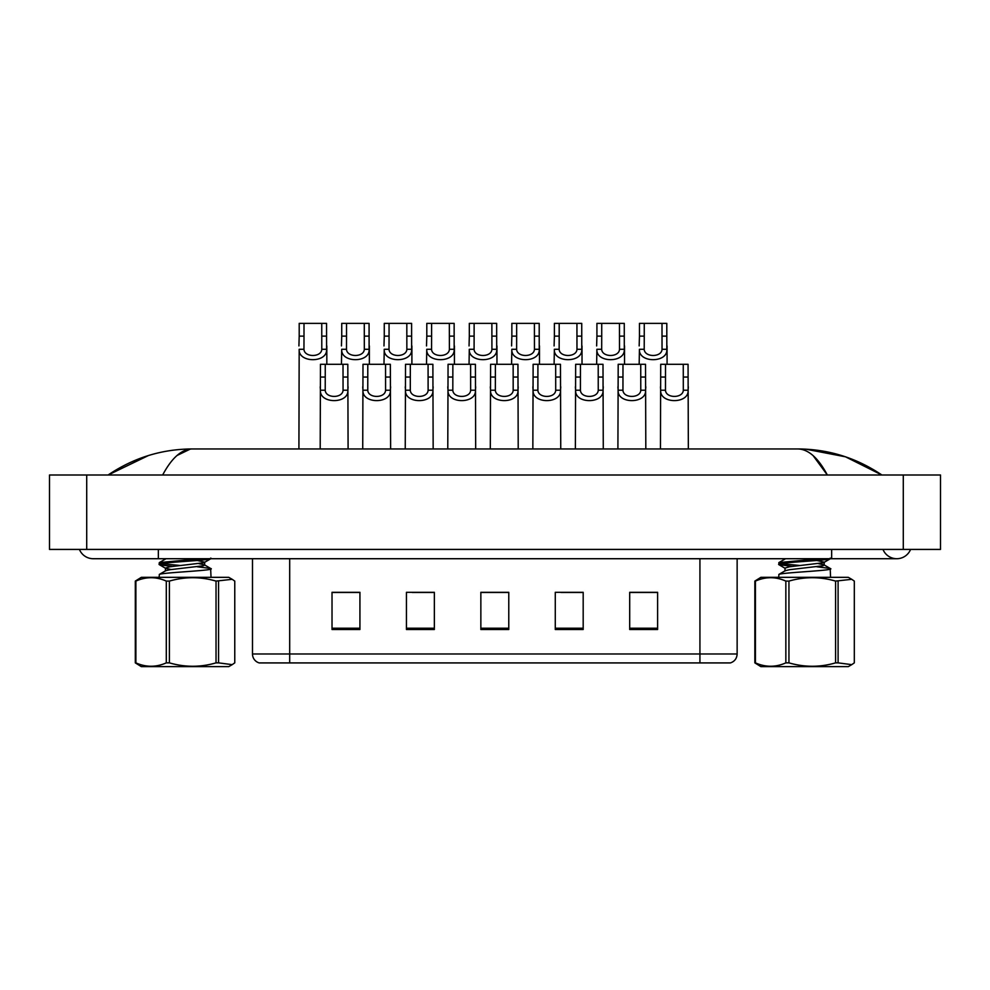 <?xml version="1.0" encoding="UTF-8"?>
<svg xmlns="http://www.w3.org/2000/svg" width="990" height="990" viewBox="0 0 990 990"><rect width="100%" height="100%" fill="white"/><g stroke="black" fill="none" stroke-linecap="round" stroke-linejoin="round"><path stroke-width="1.49" d="M729.989 662.916L259.182 662.916A9.306 9.306 0 0 1 252.487 653.982L252.487 558.719M657.607 629.516L657.607 592.305L629.702 592.305L629.702 629.516L657.607 629.516M583.184 629.516L583.184 592.305L555.279 592.305L555.279 629.516L583.184 629.516M359.927 629.516L359.927 592.305L332.021 592.305L332.021 629.516L359.927 629.516M434.35 629.516L434.35 592.305L406.445 592.305L406.445 629.516L434.35 629.516M508.773 629.516L508.773 592.305L480.855 592.305L480.855 629.516L508.773 629.516M252.487 653.982L699.93 653.982L699.93 662.916L729.704 662.916M683.199 662.916L306.417 662.916M646.148 592.49L638.835 592.49M433.496 592.49L426.183 592.305M412.224 592.49L434.35 592.49M348.43 592.49L341.117 592.49M582.355 592.49L575.042 592.49M561.082 592.49L583.184 592.49M497.289 592.49L489.976 592.49M508.773 592.49L480.855 592.49M359.927 592.49L332.021 592.49M657.607 592.49L629.702 592.49M325.264 364.295L325.227 390.209C325.549 398.475 342.726 398.475 343.06 390.209L343.01 364.295L320.463 364.295L320.191 448.953M343.01 364.295L347.812 364.295L348.096 448.953M348.096 386.855L347.837 390.209C348.95 404.068 319.325 404.068 320.438 390.209L320.191 386.855M304.004 336.13L303.955 349.284C304.289 357.539 321.465 357.539 321.787 349.284L321.75 323.371L304.004 323.371L304.004 336.13L299.203 336.13L299.203 323.371L304.004 323.371M321.75 323.371L326.552 323.371L326.576 349.284C327.69 363.132 298.064 363.132 299.178 349.284L298.918 448.953M326.824 345.931L326.824 364.295M298.918 345.931L299.203 336.13M367.797 364.295L367.76 390.209C368.082 398.475 385.259 398.475 385.58 390.209L385.543 364.295L362.996 364.295L362.724 448.953M385.543 364.295L390.345 364.295L390.629 448.953M390.629 386.855L390.369 390.209C391.483 404.068 361.857 404.068 362.971 390.209L362.724 386.855M410.33 364.295L410.293 390.209C410.615 398.475 427.791 398.475 428.113 390.209L428.076 364.295L405.529 364.295L405.244 448.953M428.076 364.295L432.878 364.295L433.162 448.953M433.162 386.855L432.902 390.209C434.016 404.068 404.39 404.068 405.504 390.209L405.244 386.855M452.863 364.295L452.814 390.209C453.148 398.475 470.324 398.475 470.646 390.209L470.609 364.295L448.062 364.295L447.777 448.953M470.609 364.295L475.41 364.295L475.683 448.953M475.683 386.855L475.435 390.209C476.549 404.068 446.923 404.068 448.037 390.209L447.777 386.855M495.396 364.295L495.346 390.209C495.681 398.475 512.857 398.475 513.179 390.209L513.142 364.295L490.595 364.295L490.31 448.953M513.142 364.295L517.943 364.295L518.216 448.953M518.216 386.855L517.968 390.209C519.082 404.068 489.456 404.068 490.57 390.209L490.31 386.855M346.537 336.13L346.488 349.284C346.809 357.539 363.998 357.539 364.32 349.284L364.283 323.371L346.537 323.371L346.537 336.13L341.736 336.13L341.736 323.371L346.537 323.371M364.283 323.371L369.072 323.371L369.109 349.284C370.223 363.132 340.597 363.132 341.711 349.284L341.451 364.295M369.357 345.931L369.357 364.295M341.451 345.931L341.736 336.13M389.058 336.13L389.021 349.284C389.342 357.539 406.531 357.539 406.853 349.284L406.816 323.371L389.058 323.371L389.058 336.13L384.269 336.13L384.269 323.371L389.058 323.371M406.816 323.371L411.605 323.371L411.63 349.284C412.743 363.132 383.13 363.132 384.244 349.284L383.984 364.295M411.889 345.931L411.889 364.295M383.984 345.931L384.269 336.13M431.591 336.13L431.553 349.284C431.875 357.539 449.064 357.539 449.386 349.284L449.336 323.371L431.591 323.371L431.591 336.13L426.801 336.13L426.801 323.371L431.591 323.371M449.336 323.371L454.138 323.371L454.163 349.284C455.276 363.132 425.65 363.132 426.764 349.284L426.517 364.295M454.422 345.931L454.422 364.295M426.517 345.931L426.801 336.13M474.123 336.13L474.086 349.284C474.408 357.539 491.585 357.539 491.919 349.284L491.869 323.371L474.123 323.371L474.123 336.13L469.322 336.13L469.322 323.371L474.123 323.371M491.869 323.371L496.671 323.371L496.695 349.284C497.809 363.132 468.183 363.132 469.297 349.284L469.05 364.295M496.955 345.931L496.955 364.295M469.05 345.931L469.322 336.13M158.338 549.425L158.338 558.719L896.779 558.719A14.887 14.887 0 0 1 882.981 549.425A14.887 14.887 0 0 0 910.577 549.425A14.887 14.887 0 0 1 896.779 558.719A14.887 14.887 0 0 0 910.577 549.425A14.887 14.887 0 0 1 896.779 558.719M79.423 549.425A14.887 14.887 0 0 0 93.221 558.719A14.887 14.887 0 0 1 79.423 549.425A14.887 14.887 0 0 0 93.221 558.719L158.338 558.719M813.124 455.635L827.343 475.002C818.173 457.813 808.323 449.138 797.779 448.953L192.221 448.953C181.677 449.126 171.815 457.813 162.657 475.002M86.712 475.002L940.5 475.002L940.5 549.425L49.5 549.425L49.5 475.002L86.712 475.002L86.712 549.425M881.36 475.002L878.068 474.953M119.06 475.002L108.751 475.002M805.761 449.163L845.51 456.811L881.892 475.002C856.301 457.776 828.259 449.101 797.779 448.953L799.66 449.052M177.024 455.499L190.34 449.052M148.376 455.561L108.108 475.002C133.7 457.776 161.741 449.101 192.221 448.953M218.555 581.093L218.555 662.867L232.192 664.649L228.764 666.629L141.323 666.629L135.308 662.867L135.308 581.093L141.323 577.331L228.764 577.331L232.192 579.311L216.03 581.093C200.524 576.588 184.969 576.588 169.389 581.093L166.295 581.093C156.197 576.588 146.062 576.588 135.877 581.093L135.308 581.093M232.192 664.649L234.766 662.867L234.766 581.093L232.192 579.311M218.555 662.867L216.03 662.867L216.03 581.093M169.389 581.093L169.389 662.867C184.969 667.384 200.524 667.384 216.03 662.867M169.389 662.867L166.295 662.867L166.295 581.093M135.877 581.093L135.877 662.867C145.976 667.371 156.111 667.371 166.295 662.867M159.044 577.331L159.44 574.373C163.647 572.406 218.035 570.438 210.635 568.47L197.344 566.775M211.031 577.331L210.635 568.47M172.693 566.404L160.615 565.018L159.044 564.374L159.44 562.555L200.698 558.719M159.044 564.374L159.44 564.04C163.647 562.06 218.035 560.105 210.635 558.125M180.626 565.525L160.999 563.619M171.258 569.535L165.701 568.384L159.254 564.622M165.441 571.02L165.441 568.074L170.02 566.75L203.445 562.803L204.633 562.159L197.394 560.489M159.266 574.46L165.726 570.686L170.02 569.696L203.445 565.76L204.633 565.117L204.633 562.159M210.808 568.557L204.348 564.783L198.829 563.632M159.266 562.642L166.035 558.719M838.097 581.093L838.097 662.867L851.746 664.649L848.306 666.629L760.865 666.629L754.85 662.867L754.85 581.093L760.865 577.331L848.306 577.331L851.746 579.311L835.585 581.093C820.067 576.588 804.524 576.588 788.943 581.093L785.85 581.093C775.752 576.588 765.604 576.588 755.42 581.093L754.85 581.093M851.746 664.649L854.321 662.867L854.321 581.093L851.746 579.311M838.097 662.867L835.585 662.867L835.585 581.093M788.943 581.093L788.943 662.867C804.524 667.384 820.067 667.384 835.585 662.867M788.943 662.867L785.85 662.867L785.85 581.093M755.42 581.093L755.42 662.867C765.518 667.371 775.665 667.371 785.85 662.867M778.598 577.331L778.994 574.373C783.201 572.406 837.59 570.438 830.189 568.47L816.899 566.775M830.585 577.331L830.189 568.47M792.235 566.404L778.796 564.622L778.994 562.555L820.24 558.719M778.598 564.374L778.994 564.04C783.201 562.06 837.59 560.105 830.189 558.125M800.18 565.525L780.553 563.619M784.996 571.02L784.996 568.074L789.574 566.75L822.999 562.803L824.187 562.159L816.936 560.489M778.821 574.46L785.28 570.686L789.574 569.696L822.999 565.76L824.187 565.117L824.187 562.159M830.363 568.557L823.89 564.783L818.371 563.632M778.821 562.642L785.59 558.719M537.917 364.295L537.879 390.209C538.201 398.475 555.39 398.475 555.712 390.209L555.675 364.295L533.127 364.295L532.843 448.953M555.675 364.295L560.464 364.295L560.748 448.953M560.748 386.855L560.501 390.209C561.615 404.068 531.989 404.068 533.103 390.209L532.843 386.855M580.449 364.295L580.412 390.209C580.734 398.475 597.923 398.475 598.245 390.209L598.207 364.295L575.66 364.295L575.376 448.953M598.207 364.295L602.997 364.295L603.281 448.953M603.281 386.855L603.021 390.209C604.135 404.068 574.522 404.068 575.636 390.209L575.376 386.855M622.982 364.295L622.945 390.209C623.267 398.475 640.456 398.475 640.777 390.209L640.728 364.295L618.193 364.295L617.909 448.953M640.728 364.295L645.529 364.295L645.814 448.953M645.814 386.855L645.554 390.209C646.668 404.068 617.042 404.068 618.156 390.209L617.909 386.855M665.515 364.295L665.478 390.209C665.8 398.475 682.976 398.475 683.31 390.209L683.261 364.295L660.714 364.295L660.441 448.953M683.261 364.295L688.062 364.295L688.347 448.953M688.347 386.855L688.087 390.209C689.201 404.068 659.575 404.068 660.689 390.209L660.441 386.855M516.656 336.13L516.619 349.284C516.941 357.539 534.117 357.539 534.452 349.284L534.402 323.371L516.656 323.371L516.656 336.13L511.855 336.13L511.855 323.371L516.656 323.371M534.402 323.371L539.204 323.371L539.228 349.284C540.342 363.132 510.716 363.132 511.83 349.284L511.582 364.295M539.488 345.931L539.488 364.295M511.582 345.931L511.855 336.13M559.189 336.13L559.152 349.284C559.474 357.539 576.65 357.539 576.972 349.284L576.935 323.371L559.189 323.371L559.189 336.13L554.388 336.13L554.388 323.371L559.189 323.371M576.935 323.371L581.736 323.371L581.761 349.284C582.875 363.132 553.249 363.132 554.363 349.284L554.103 364.295M582.021 345.931L582.021 364.295M554.103 345.931L554.388 336.13M601.722 336.13L601.685 349.284C602.007 357.539 619.183 357.539 619.505 349.284L619.468 323.371L601.722 323.371L601.722 336.13L596.921 336.13L596.921 323.371L601.722 323.371M619.468 323.371L624.269 323.371L624.294 349.284C625.408 363.132 595.782 363.132 596.896 349.284L596.636 364.295M624.542 345.931L624.542 364.295M596.636 345.931L596.921 336.13M644.255 336.13L644.205 349.284C644.54 357.539 661.716 357.539 662.038 349.284L662.001 323.371L644.255 323.371L644.255 336.13L639.453 336.13L639.453 323.371L644.255 323.371M662.001 323.371L666.802 323.371L666.827 349.284C667.941 363.132 638.315 363.132 639.429 349.284L639.169 364.295M667.074 345.931L667.074 364.295M639.169 345.931L639.453 336.13M699.93 558.719L699.93 653.982L737.142 653.982L737.142 558.719M289.686 558.719L289.686 662.916M508.773 628.217L480.855 628.217M434.35 628.217L406.445 628.217M359.927 628.217L332.021 628.217M583.184 628.217L555.279 628.217M657.607 628.217L629.702 628.217M347.837 390.209L343.06 390.209M325.227 390.209L320.438 390.209M325.264 377.054L320.463 377.054M347.812 377.054L343.01 377.054M321.75 336.13L326.552 336.13M321.787 349.284L326.576 349.284M299.178 349.284L303.955 349.284M390.369 390.209L385.58 390.209M367.76 390.209L362.971 390.209M367.797 377.054L362.996 377.054M390.345 377.054L385.543 377.054M432.902 390.209L428.113 390.209M410.293 390.209L405.504 390.209M410.33 377.054L405.529 377.054M432.878 377.054L428.076 377.054M475.435 390.209L470.646 390.209M452.814 390.209L448.037 390.209M452.863 377.054L448.062 377.054M475.41 377.054L470.609 377.054M517.968 390.209L513.179 390.209M495.346 390.209L490.57 390.209M495.396 377.054L490.595 377.054M517.943 377.054L513.142 377.054M364.283 336.13L369.072 336.13M364.32 349.284L369.109 349.284M341.711 349.284L346.488 349.284M406.816 336.13L411.605 336.13M406.853 349.284L411.63 349.284M384.244 349.284L389.021 349.284M449.336 336.13L454.138 336.13M449.386 349.284L454.163 349.284M426.764 349.284L431.553 349.284M491.869 336.13L496.671 336.13M491.919 349.284L496.695 349.284M469.297 349.284L474.086 349.284M831.662 549.425L831.662 558.719M903.288 475.002L903.288 549.425M560.501 390.209L555.712 390.209M537.879 390.209L533.103 390.209M537.917 377.054L533.127 377.054M560.464 377.054L555.675 377.054M603.021 390.209L598.245 390.209M580.412 390.209L575.636 390.209M580.449 377.054L575.66 377.054M602.997 377.054L598.207 377.054M645.554 390.209L640.777 390.209M622.945 390.209L618.156 390.209M622.982 377.054L618.193 377.054M645.529 377.054L640.728 377.054M688.087 390.209L683.31 390.209M665.478 390.209L660.689 390.209M665.515 377.054L660.714 377.054M688.062 377.054L683.261 377.054M534.402 336.13L539.204 336.13M534.452 349.284L539.228 349.284M511.83 349.284L516.619 349.284M576.935 336.13L581.736 336.13M576.972 349.284L581.761 349.284M554.363 349.284L559.152 349.284M619.468 336.13L624.269 336.13M619.505 349.284L624.294 349.284M596.896 349.284L601.685 349.284M662.001 336.13L666.802 336.13M662.038 349.284L666.827 349.284M639.429 349.284L644.205 349.284M730.447 662.916C734.654 661.419 736.882 658.437 737.142 653.982M210.833 558.707L204.373 562.468M830.375 558.707L823.928 562.468M778.796 564.622L785.256 568.384"/></g></svg>
